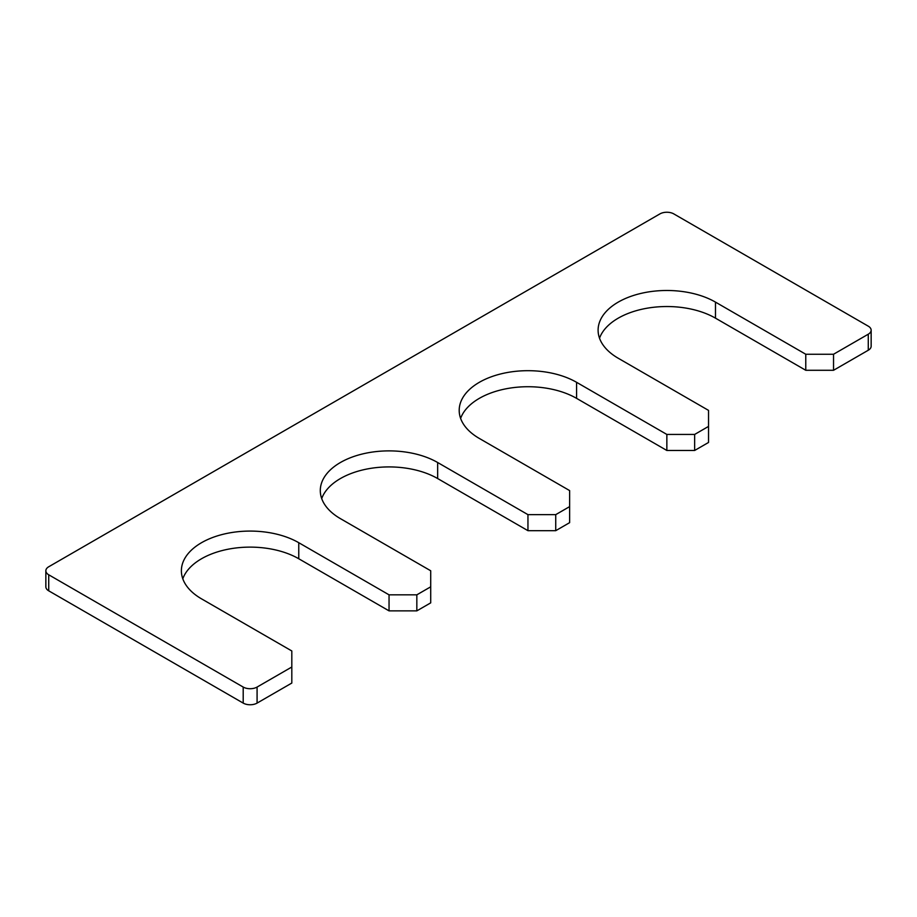 <?xml version="1.0" encoding="UTF-8"?>
<svg xmlns="http://www.w3.org/2000/svg" width="917" height="917" viewBox="0 0 917 917"><rect width="100%" height="100%" fill="white"/><g stroke="black" fill="none" stroke-linecap="round" stroke-linejoin="round"><path stroke-width="1.38" d="M45.85 570.775A9.823 5.674 0 0 0 48.727 574.787L48.727 590.823A9.823 5.674 0 0 1 45.85 586.811L45.85 570.775A9.823 5.674 0 0 1 48.727 566.763L659.919 213.902A9.823 5.674 0 0 1 673.8 213.902L868.273 326.177A9.823 5.674 0 0 1 871.15 330.189A9.823 5.674 0 0 1 868.273 334.201L868.273 350.237A9.823 5.674 0 0 0 871.15 346.225L871.15 330.189M48.727 590.823L243.2 703.098A9.823 5.674 0 0 0 257.081 703.098L291.812 683.05L291.812 650.967L201.522 598.847A68.752 39.695 180 0 1 181.383 570.775A68.752 39.695 180 0 1 223.828 534.107A68.752 39.695 180 0 1 298.759 542.704L389.049 594.835L416.834 594.835L416.834 610.871L389.049 610.871L389.049 594.835M48.727 574.787L243.2 687.062A9.823 5.674 0 0 0 257.081 687.062L291.812 667.014M182.804 578.799A68.752 39.695 180 0 1 230.419 548.79A68.752 39.695 180 0 1 298.759 558.751L389.049 610.871M416.834 610.871L430.715 602.859L430.715 586.811L416.834 594.835M321.707 498.596A68.752 39.695 180 0 1 369.322 468.587A68.752 39.695 180 0 1 437.661 478.548L527.951 530.679L527.951 514.643L437.661 462.512A68.752 39.695 180 0 0 362.731 453.904A68.752 39.695 180 0 0 320.297 490.584A68.752 39.695 180 0 0 340.425 518.644L430.715 570.775L430.715 586.811M527.951 530.679L555.736 530.679L555.736 514.643L569.629 506.62L569.629 490.584L479.339 438.452A68.752 39.695 0 0 1 459.199 410.38A68.752 39.695 0 0 1 501.645 373.712A68.752 39.695 0 0 1 576.575 382.309L666.854 434.44L666.854 450.476L694.639 450.476L708.532 442.464L708.532 410.38L618.241 358.249A68.752 39.695 0 0 1 598.102 330.189A68.752 39.695 0 0 1 640.547 293.509A68.752 39.695 0 0 1 715.478 302.117L805.768 354.249L805.768 370.285L833.542 370.285L868.273 350.237M555.736 530.679L569.629 522.656L569.629 506.62M576.575 382.309L576.575 398.356A68.752 39.695 0 0 0 508.224 388.395A68.752 39.695 0 0 0 460.621 418.404M576.575 398.356L666.854 450.476M694.639 450.476L694.639 434.44L708.532 426.416M715.478 302.117L715.478 318.153A68.752 39.695 0 0 0 647.138 308.204A68.752 39.695 0 0 0 599.523 338.201M715.478 318.153L805.768 370.285M833.542 370.285L833.542 354.249L868.273 334.201M555.736 514.643L527.951 514.643M694.639 434.44L666.854 434.44M833.542 354.249L805.768 354.249M243.2 687.062L243.2 703.098M257.081 687.062L257.081 703.098M298.759 542.704L298.759 558.751M437.661 462.512L437.661 478.548"/></g></svg>
